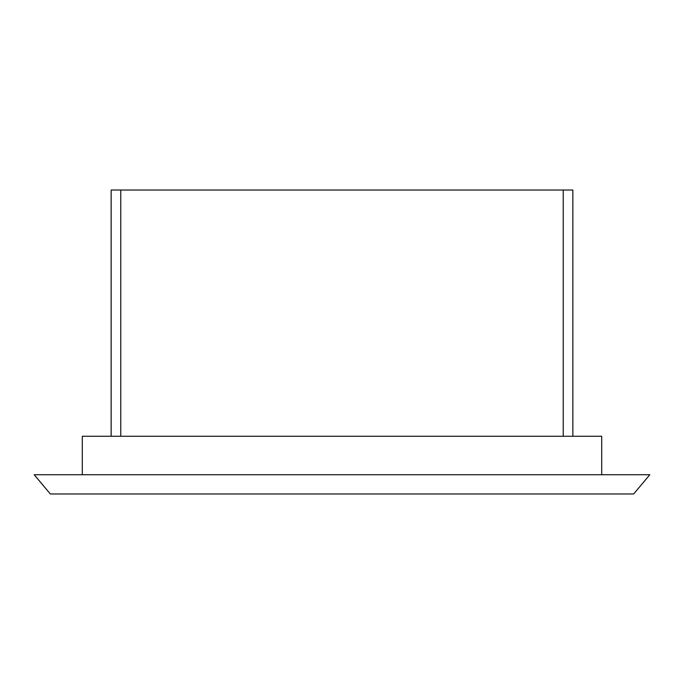 <?xml version="1.0" encoding="UTF-8"?>
<svg xmlns="http://www.w3.org/2000/svg" width="684" height="684" viewBox="0 0 684 684"><rect width="100%" height="100%" fill="white"/><g stroke="black" fill="none" stroke-linecap="round" stroke-linejoin="round"><path stroke-width="1.03" d="M111.15 436.264L111.15 190.024L572.85 190.024L572.85 436.264M82.294 474.739L82.294 436.264L601.706 436.264L601.706 474.739M649.8 474.739L34.2 474.739L50.342 493.976L633.658 493.976L649.8 474.739M563.231 190.024L563.231 436.264M120.769 190.024L120.769 436.264"/></g></svg>
